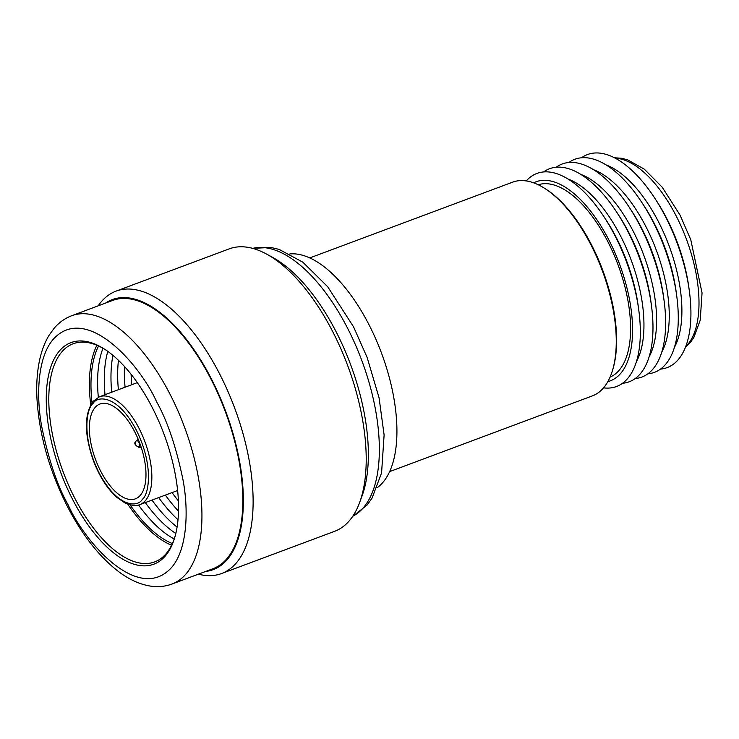 <?xml version="1.0" encoding="UTF-8"?>
<svg xmlns="http://www.w3.org/2000/svg" width="739" height="739" viewBox="0 0 739 739"><rect width="100%" height="100%" fill="white"/><g stroke="black" fill="none" stroke-linecap="round" stroke-linejoin="round"><path stroke-width="1.11" d="M95.026 407.568A50.612 23.565 -110.5 0 0 97.991 465.561A50.612 23.565 -110.5 0 0 135.385 498.853A50.612 23.565 -110.5 0 0 140.318 495.315A50.612 23.565 -110.5 0 0 137.352 437.312A50.612 23.565 -110.5 0 0 99.959 404.03A50.612 23.565 -110.5 0 0 95.026 407.568M603.551 387.855A113.732 52.959 -110.5 0 0 627.614 378.553A113.732 52.959 -110.5 0 0 638.764 310.001A113.732 52.959 -110.5 0 0 614.885 235.529A113.732 52.959 -110.5 0 0 603.892 216.629A113.732 52.959 -110.5 0 0 526.251 180.926M389.61 471.621L592.382 395.882A114.065 53.116 -110.5 0 0 612.594 370.119A114.065 53.116 -110.5 0 0 590.738 244.452A114.065 53.116 -110.5 0 0 544.717 188.39A114.065 53.116 -110.5 0 0 512.561 182.182L309.789 257.92M377.195 487.703A125.796 58.575 -110.5 0 0 368.761 324.255A125.796 58.575 -110.5 0 0 289.873 253.92M612.594 370.119L612.982 368.816A112.781 52.515 -110.5 0 0 591.366 244.563A112.781 52.515 -110.5 0 0 545.862 189.119L544.717 188.39M610.072 377.112A102.693 47.813 -110.5 0 0 607.597 241.182A102.693 47.813 -110.5 0 0 538.232 184.759M533.632 182.829A106.231 49.467 69.5 0 1 608.779 239.796A106.231 49.467 69.5 0 1 607.874 381.583M638.764 310.001L638.237 306.122A105.021 48.903 -110.5 0 0 616.187 237.348A105.021 48.903 -110.5 0 0 606.035 219.899L603.892 216.629M636.427 361.657A105.021 48.903 -110.5 0 0 620.446 235.759A105.021 48.903 -110.5 0 0 568.263 179.152M622.534 383.282A113.732 52.959 -110.5 0 0 651.41 305.272A113.732 52.959 -110.5 0 0 627.54 230.799A113.732 52.959 -110.5 0 0 616.538 211.908A113.732 52.959 -110.5 0 0 543.59 171.938M651.41 305.272L650.893 301.392A105.021 48.903 -110.5 0 0 628.843 232.628A105.021 48.903 -110.5 0 0 618.691 215.178L616.538 211.908M649.073 356.928A105.021 48.903 -110.5 0 0 633.101 231.039A105.021 48.903 -110.5 0 0 580.909 174.432M635.18 378.553A113.732 52.959 -110.5 0 0 664.065 300.551A113.732 52.959 -110.5 0 0 640.186 226.079A113.732 52.959 -110.5 0 0 629.185 207.179A113.732 52.959 -110.5 0 0 556.236 167.208M664.065 300.551L663.539 296.672A105.021 48.903 -110.5 0 0 641.489 227.898A105.021 48.903 -110.5 0 0 631.337 210.458L629.185 207.179M661.728 352.207A105.021 48.903 -110.5 0 0 645.747 226.31A105.021 48.903 -110.5 0 0 593.556 169.711M647.826 373.832A113.732 52.959 -110.5 0 0 676.712 295.822A113.732 52.959 -110.5 0 0 652.833 221.349A113.732 52.959 -110.5 0 0 641.84 202.458A113.732 52.959 -110.5 0 0 568.882 162.488M676.712 295.822L676.185 291.942A105.021 48.903 -110.5 0 0 654.135 223.178A105.021 48.903 -110.5 0 0 643.983 205.728L641.84 202.458M674.374 347.478A105.021 48.903 -110.5 0 0 658.394 221.589A105.021 48.903 -110.5 0 0 606.211 164.982M660.472 369.112A113.732 52.959 -110.5 0 0 689.358 291.101A113.732 52.959 -110.5 0 0 665.479 216.629A113.732 52.959 -110.5 0 0 654.486 197.729A113.732 52.959 -110.5 0 0 581.538 157.758M689.358 291.101L688.914 287.804A106.342 49.513 -110.5 0 0 666.587 218.171A106.342 49.513 -110.5 0 0 656.306 200.509L654.486 197.729M139.357 446.956A3.667 3.141 -139.4 0 1 135.782 444.933A3.667 3.141 -139.4 0 1 135.921 441.192A3.667 3.141 -139.4 0 1 136.225 440.897A3.501 1.626 69.5 0 1 136.327 440.786L136.327 440.786A3.501 1.626 69.5 0 1 138.96 442.559A3.501 1.626 69.5 0 1 139.357 446.956A3.501 1.626 69.5 0 1 138.747 447.252L141.167 447.224M221.543 573.547L334.656 531.304A150.738 70.187 -110.5 0 0 349.353 520.755A150.738 70.187 -110.5 0 0 359.514 502.816A150.738 70.187 -110.5 0 0 332.476 331.183A150.738 70.187 -110.5 0 0 266.613 254.105A150.738 70.187 -110.5 0 0 229.164 248.886L116.06 291.129A150.738 70.187 69.5 0 1 219.372 373.435A150.738 70.187 69.5 0 1 221.543 573.547A150.738 70.187 69.5 0 1 198.403 574.166M98.176 305.835A150.738 70.187 69.5 0 1 101.363 301.678A150.738 70.187 69.5 0 1 116.06 291.129M152.077 407.189A118.277 55.074 69.5 0 1 174.746 537.493A118.277 55.074 69.5 0 1 165.324 555.94A118.277 55.074 69.5 0 1 72.718 499.629A118.277 55.074 69.5 0 1 48.497 375.56A118.277 55.074 69.5 0 1 104.356 349.039A118.277 55.074 69.5 0 1 152.077 407.189M105.178 349.575A116.448 54.224 -110.5 0 0 73.179 343.755A116.448 54.224 -110.5 0 0 61.827 351.903A116.448 54.224 -110.5 0 0 74.861 498.345A116.448 54.224 -110.5 0 0 154.663 561.926A116.448 54.224 -110.5 0 0 166.016 553.779A116.448 54.224 -110.5 0 0 175.014 536.551M359.514 502.816L361.925 496.322A144.798 67.425 -110.5 0 0 335.959 331.46A144.798 67.425 -110.5 0 0 272.691 257.421L266.613 254.105M105.529 303.092A144.133 67.12 69.5 0 1 211.077 378.285A144.133 67.12 69.5 0 1 205.756 571.423M212.832 568.781A143.218 66.686 -110.5 0 0 210.763 378.645A143.218 66.686 -110.5 0 0 112.605 300.45L71.711 315.719A143.218 66.686 69.5 0 1 169.868 393.915A143.218 66.686 69.5 0 1 171.938 584.05L212.832 568.781M96.864 345.261A116.448 54.224 -110.5 0 0 90.721 404.806M127.893 504.321A116.448 54.224 -110.5 0 0 171.568 545.262M98.573 346.009A114.61 53.365 -110.5 0 0 92.005 402.764M130.203 505.023A114.61 53.365 -110.5 0 0 172.372 543.571M102.98 348.272A114.896 53.494 -110.5 0 0 98.333 397.259M138.59 505.033A114.896 53.494 -110.5 0 0 174.21 538.971M107.792 351.376A114.896 53.494 -110.5 0 0 105.012 394.7M145.306 502.585A114.896 53.494 -110.5 0 0 175.808 533.475M112.928 355.357A114.896 53.494 -110.5 0 0 111.7 392.206M151.994 500.081A114.896 53.494 -110.5 0 0 177.083 527.101M118.462 360.309A114.896 53.494 -110.5 0 0 118.388 389.702M158.691 497.587A114.896 53.494 -110.5 0 0 178.007 519.739M124.466 366.479A114.896 53.494 -110.5 0 0 125.076 387.208M165.379 495.084A114.896 53.494 -110.5 0 0 178.505 511.139M131.108 374.303A114.896 53.494 -110.5 0 0 131.773 384.705M172.067 492.59A114.896 53.494 -110.5 0 0 178.385 500.876M137.315 382.636L99.497 396.76A57.577 26.816 69.5 0 1 142.045 434.634A57.577 26.816 69.5 0 1 145.407 500.617A57.577 26.816 69.5 0 1 139.791 504.645L177.619 490.52M92.975 403.596C97.4 395.365 117.658 394.746 136.188 429.867C154.211 465.579 148.779 494.899 142.368 499.287C137.944 507.517 117.686 508.127 99.155 473.015C81.133 437.303 86.565 407.983 92.975 403.596M685.644 346.748A102.693 47.813 -110.5 0 0 676.009 215.622A102.693 47.813 -110.5 0 0 615.19 158.146M352.743 516.284A143.218 66.686 -110.5 0 0 347.284 327.645A143.218 66.686 -110.5 0 0 252.673 248.369M68.173 504.931C57.328 485.754 48.478 459.464 41.624 426.052C35.74 393.601 38.16 356.152 53.411 339.118C86.953 302.537 141.158 366.378 156.631 401.877C167.476 421.054 176.325 447.354 183.18 480.766C189.064 513.217 186.644 550.657 171.393 567.7C137.851 604.28 83.646 540.44 68.173 504.931M99.497 396.76L93.142 401.305C84.144 414.228 84.181 433.895 93.253 460.305C99.22 476.018 106.961 488.267 116.448 497.061L125.427 503.268C132.946 505.882 137.74 506.344 139.791 504.645M614.488 157.776L621.619 158.266L627.568 159.809L644.297 169.157L662.181 187.161L680.065 215.123L690.771 239.695L702.05 292.921L700.23 320.163L693.884 337.39L690.402 342.453L685.349 347.487M138.747 447.252C134.738 445.081 133.805 443.058 135.921 441.192L138.175 439.225M252.581 248.341L270.945 247.463L279.157 249.422L302.768 262.142L327.682 286.723L353.575 326.878L367.144 357.473L379.061 397.785L384.114 434.948L381.573 472.923L372.04 498.151L367.117 505.014L352.688 516.367M71.711 315.719C64.81 318.361 58.88 322.62 53.929 328.522L49.014 335.377C44.691 342.573 41.523 350.951 39.518 360.503C37.126 371.902 36.266 384.529 36.95 398.376C39.139 434.624 49.319 470.715 67.489 506.631C82.223 534.999 99.165 556.587 118.314 571.386C128.798 579.367 139.431 584.263 150.22 586.064C157.786 587.246 165.028 586.581 171.938 584.05"/></g></svg>
